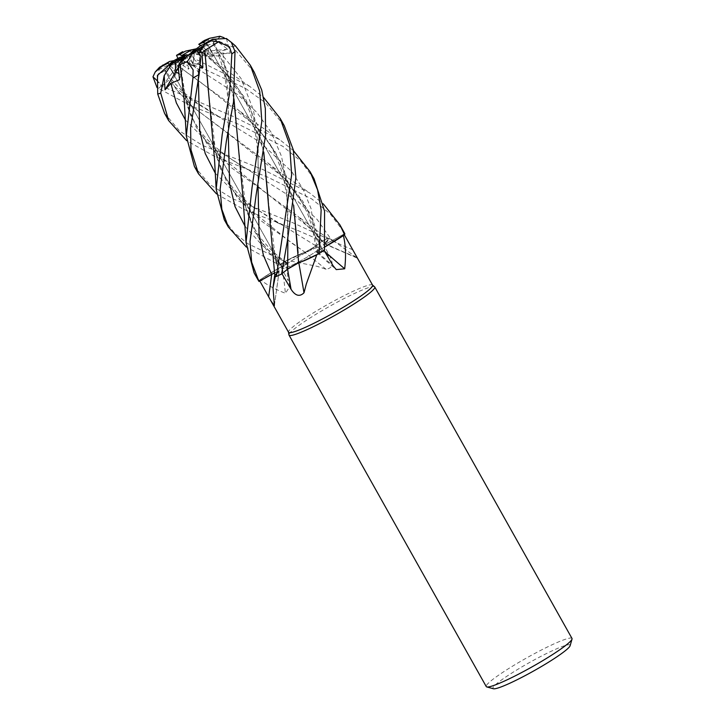 <?xml version="1.0" encoding="UTF-8"?>
<svg xmlns="http://www.w3.org/2000/svg" width="725" height="725" viewBox="0 0 725 725"><rect width="100%" height="100%" fill="white"/><g stroke="black" fill="none" stroke-linecap="round" stroke-linejoin="round"><path stroke-width="0.54" stroke-dasharray="3.62 2.72" d="M164.684 70.524L176.374 89.583L192.143 106.439L268.032 163.089L287.154 181.051L302.778 201.278L314.251 223.907L321.628 248.648C317.006 251.502 315.756 252.699 317.849 252.227L324.474 250.134A49.11 5.22 -29.3 0 1 318.964 253.587A49.11 5.22 -29.3 0 0 324.474 250.134L317.849 252.227C315.756 252.699 317.006 251.512 321.61 248.648L324.818 246.953M344.321 234.791L343.94 234.112L344.756 233.658A49.11 5.22 -29.3 0 1 344.493 234.664A49.11 5.22 -29.3 0 0 344.756 233.658L332.041 240.664C326.903 243.401 324.465 244.343 324.728 243.491L324.764 243.573A831.312 770.467 35.7 0 0 355.739 257.031L356.8 257.928L355.087 253.94M180.308 64.588L185.981 100.775L196.113 127.029L212.742 150.229L314.161 231.42L324.764 243.573A36.042 3.833 -29.3 0 0 327.048 241.642L328.697 238.761L324.628 243.564L328.679 238.752L327.401 238.634A49.11 5.22 -29.3 0 0 322.145 241.081L316.037 245.947L304.953 252.336L316.037 245.947L322.163 241.062L297.187 230.215L243.102 209.09L216.53 193.91M299.307 261.526A22.122 2.347 -29.3 0 0 321.112 246.645A22.122 2.347 -29.3 0 0 304.337 253.406A22.122 2.347 -29.3 0 0 282.532 268.295A22.122 2.347 -29.3 0 0 299.307 261.526A22.122 2.347 -29.3 0 0 321.112 246.645A22.122 2.347 -29.3 0 0 304.337 253.406A22.122 2.347 -29.3 0 0 282.532 268.295A22.122 2.347 -29.3 0 0 299.307 261.526M372.587 285.133A48.176 5.12 -29.3 0 0 372.46 284.97A48.176 5.12 -29.3 0 0 336.065 299.86A48.176 5.12 -29.3 0 0 288.496 332.095A48.176 5.12 -29.3 0 0 288.568 332.286M326.087 269.265A831.312 152.984 46.7 0 1 304.935 252.418A36.042 3.833 -29.3 0 0 302.071 253.406A36.042 3.833 -29.3 0 0 286.964 260.311L317.26 266.365L326.087 269.265C332.24 268.232 333.645 264.217 330.301 257.212L321.791 241.38A48.176 5.12 -29.3 0 1 327.791 238.607A48.176 5.12 -29.3 0 1 328.507 238.289L332.748 240.102L355.739 257.031M343.55 235.326A48.176 5.12 -29.3 0 0 343.94 234.112L332.068 240.718C326.821 243.528 324.41 244.461 324.827 243.491M324.075 250.397L324.021 250.288A48.176 5.12 -29.3 0 1 317.623 254.276M374.635 286.837A49.164 5.22 -29.3 0 0 337.487 302.026A49.164 5.22 -29.3 0 0 288.958 334.914M571.998 638.462A49.164 5.22 -29.3 0 0 534.724 653.497A49.164 5.22 -29.3 0 0 486.257 686.575M263.728 152.341L250.297 108.188L224.532 71.739L197.798 48.457L200.49 47.868L196.375 48.774L197.499 48.53L207.069 56.16L207.867 51.076L200.698 45.593L207.876 51.076L207.069 56.16L197.499 48.53L196.375 48.774L197.88 48.439L208.283 56.595L229.055 76.397L245.539 98.926L257.013 124.292L263.773 152.023M204.16 45.322L206.453 43.645A22.122 2.347 -29.3 0 0 205.066 43.944M206.453 43.645L207.957 45.004L212.887 55.508L209.172 53.043L206.969 44.669L203.562 46.491M202.212 48.611A22.122 2.347 -29.3 0 0 206.969 44.669M199.52 52.354L199.837 64.706L193.122 63.41L194.273 53.723L188.418 55M183.769 59.613A22.122 2.347 -29.3 0 0 185.482 58.707A22.122 2.347 -29.3 0 0 194.273 53.723M570.131 645.694A44.243 4.703 -29.3 0 0 536.554 658.662A44.243 4.703 -29.3 0 0 493.408 688.75M324.601 251.294A831.312 640.139 -103.3 0 1 321.71 248.675A8.274 0.879 -29.3 0 0 316.716 252.49A8.274 0.879 -29.3 0 0 317.767 252.336L324.021 250.288M321.71 248.675A36.042 3.833 -29.3 0 0 326.848 245.784M156.872 80.421L162.491 85.976L167.502 81.037L171.925 79.741L172.323 80.511L165.436 70.316L164.602 70.597L176.456 89.456L191.944 106.104L232.118 136.681L284.3 178.196L307.826 210.277L321.646 248.729M321.846 248.593C317.079 251.548 315.747 252.78 317.849 252.291L316.789 252.363L312.475 227.994L307.346 212.905L300.812 199.81L284.3 178.196M182.174 82.161L190.584 115.393L207.033 143.795L231.737 167.937L297.83 216.204L324.764 243.573A8.274 0.879 -29.3 0 0 324.682 243.944A8.274 0.879 -29.3 0 0 332.059 240.727L343.94 234.112M324.882 243.5L327.048 241.642A36.042 3.833 -29.3 0 0 328.942 238.389A36.042 3.833 -29.3 0 0 328.507 238.289M194.4 166.487L209.643 184.358L232.662 198.741L293.054 222.838L327.401 238.634A49.155 5.22 -29.3 0 0 322.163 241.062M304.935 252.418A8.274 0.879 -29.3 0 0 316.163 245.947L321.791 241.38M286.964 260.311A48.176 5.12 -29.3 0 0 286.121 260.828A48.176 5.12 -29.3 0 0 279.723 264.815L285.976 262.767A830.125 593.965 32.1 0 1 288.251 280.684L279.723 264.815M208.356 90.661L215.842 153.999L226.155 180.561L242.594 203.453L291.84 243.147L305.107 252.318L284.78 261.526A49.11 5.22 -29.3 0 0 279.261 264.978L285.84 262.785C287.916 262.269 286.656 263.456 282.061 266.329C286.647 263.456 287.907 262.278 285.84 262.785L279.261 264.978L246.373 247.071M327.383 238.634L327.401 238.634A49.11 5.22 -29.3 0 0 322.145 241.081L316.091 245.983L304.844 252.454M238.407 147.039L245.73 207.259L259.052 239.032L282.197 266.329L276.896 269.319A36.042 3.833 -29.3 0 1 282.034 266.438A831.312 594.817 32.1 0 1 285.396 293.263L290.018 286.321L288.251 280.684M260.329 279.578A48.176 5.12 -29.3 0 0 260.193 279.778L276.896 269.319A36.042 3.833 -29.3 0 0 260.329 279.578C266.238 284.562 274.594 289.121 285.396 293.263M282.034 266.438A8.274 0.879 -29.3 0 0 287.055 262.677A8.274 0.879 -29.3 0 0 285.976 262.767M224.279 219.738L234.112 232.643L247.651 243.564L284.708 261.562A49.155 5.22 -29.3 0 0 279.243 264.978L286.855 262.631C281.853 259.342 275.872 254.375 268.921 247.723L260.329 237.854L253.297 226.852L245.73 207.259M245.186 226.508L262.767 245.938L285.886 262.822C287.997 262.332 286.665 263.556 281.898 266.51M274.349 305.026A831.312 725.145 -73.4 0 0 278.962 271.567A8.274 0.879 -29.3 0 0 279.125 271.277A8.274 0.879 -29.3 0 0 271.676 274.376L259.804 280.992A48.176 5.12 -29.3 0 1 260.193 279.778L259.242 280.439A49.11 5.22 -29.3 0 0 258.988 281.445A49.11 5.22 -29.3 0 1 259.242 280.439L259.197 280.475A49.155 5.22 -29.3 0 0 258.943 281.472M278.962 271.567A36.042 3.833 -29.3 0 0 276.696 273.461A36.042 3.833 -29.3 0 0 274.82 275.482M276.696 273.461L274.847 275.98L278.853 271.603L276.696 273.461M274.666 272.817L278.853 271.603M298.809 262.722A831.312 107.662 -103.4 0 0 298.8 262.686A8.274 0.879 -29.3 0 0 287.571 269.165L281.952 273.724A48.176 5.12 -29.3 0 1 275.944 276.506M298.8 262.686A36.042 3.833 -29.3 0 0 301.673 261.698M276.334 276.47A49.11 5.22 -29.3 0 0 281.599 274.023A49.11 5.22 -29.3 0 1 276.334 276.47M298.646 262.758L298.066 252.717M212.072 135.421L220.454 168.644L236.912 197.01L261.58 221.161L305.044 252.273C300.159 253.904 293.154 257.121 284.037 261.915C293.127 257.13 300.132 253.922 305.044 252.273L305.107 252.318M271.866 274.231L274.467 272.845M268.277 200.182L275.591 260.493L279.053 271.186L274.657 272.745L278.98 271.531M271.73 241.769L279.043 271.413L276.651 273.434M275.572 274.576L274.847 275.935M287.653 269.066L289.556 267.688M290.39 267.144L293.525 265.268M294.015 264.997L295.909 263.982M296.788 263.538L298.41 262.776M282.224 266.247L282.043 266.32C272.754 271.531 264.987 276.361 258.743 280.802C264.96 276.379 272.727 271.549 282.043 266.32L282.224 266.247M241.923 188.663L246.69 211.192L254.729 231.647L266.537 249.935L282.097 266.374M187.204 54.728L188.201 66.011L190.521 59.477L187.739 54.248M179.764 57.483L178.196 59.332L188.201 66.011L178.196 59.332L173.792 60.673L178.196 59.332L176.601 61.199L173.347 62.54L238.181 109.856L258.925 129.63L275.391 152.132L286.864 177.471L293.625 205.166M184.005 56.604L183.162 56.224M179.818 63.093L180.969 74.557L178.83 73.606L180.969 74.566L179.818 63.084M169.55 65.64L169.342 66.591L173.221 62.948L169.55 65.64A22.122 2.347 -29.3 0 0 175.305 63.691M185.41 55.997L175.151 75.21L169.342 66.591L175.151 75.21L174.471 69.854L169.152 64.742L174.471 69.854L184.295 56.632M226.417 38.507L230.26 53.142L222.847 53.813L218.742 55.698L219.032 56.124L213.204 43.663L203.788 46.074M207.867 51.076L191.219 52.562M189.796 53.378L211.827 56.931L200.481 47.868M188.863 54.611L199.837 64.706L199.121 52.282L196.239 51.801L198.007 50.859M230.26 53.142L191.482 52.952M190.593 53.287L219.032 56.124M194.608 51.285L193.91 51.656M194.481 51.312L193.122 63.41L188.264 55.037M189.27 54.375L196.239 51.801M178.278 67.624L184.222 57.665M186.207 55.907L180.969 74.557M175.314 61.761L173.221 62.948M170.112 64.036L172.559 62.731M165.436 70.316L169.351 66.609L171.2 63.238M162.491 85.976L174.471 69.854L175.151 75.21L172.323 80.511M284.272 125.733L265.413 102.705L245.476 88.405L207.64 70.633L178.468 58.87L193.838 65.721L190.521 59.477L188.201 66.011L188.473 69.12L176.601 61.199M164.53 113.263L179.718 131.098L202.465 145.381L263.22 169.686L309.548 192.877L323.332 203.879M343.931 232.054L330.147 213.857L311.904 199.04L267.298 176.954L215.678 156.972L186.642 140.668M159.545 67.262L157.062 81.046L161.394 86.039L233.387 116.526L279.642 139.617L293.498 150.727M314.097 178.885L300.667 161.004L282.931 146.405L237.456 123.776L190.485 105.75L156.981 87.517M189.977 50.161L193.348 58.082L249.753 86.42L263.61 97.476M254.276 72.292L232.498 46.862L215.189 39.712L227.722 49.3L219.512 51.475L211.827 56.931M164.493 70.706L157.443 75.355M324.474 250.134L317.849 252.227L311.061 208.637L303.059 189.098L291.613 171.444L259.568 141.846L191.699 100.213L167.502 81.037M284.708 261.562L284.78 261.526A49.11 5.22 -29.3 0 0 279.261 264.978M200.925 56.45L198.913 73.406L198.478 69.383L200.308 67.606M193.838 65.721L191.835 65.087L188.473 69.12M293.589 205.483L280.774 162.681L269.392 143.052L254.412 124.945L202.212 83.466M173.384 62.495L202.175 83.448M173.293 62.595L158.186 69.953M213.204 43.663L213.512 42.44L226.517 69.618L233.903 99.171M254.112 272.908L259.197 280.475M224.025 37.7L231.248 42.267M213.395 42.467L219.349 37.31M213.657 42.403L226.535 69.247L233.948 98.863M314.161 231.42L324.709 243.509C324.456 244.352 326.893 243.41 332.041 240.664L344.792 233.631M227.722 49.3L207.876 51.076M215.189 39.712L204.35 40.491M178.468 58.87L177.96 58.453M206.208 42.684L209.172 53.043L212.887 55.508L207.921 44.941L205.71 43.31M180.969 74.566L179.528 79.705M198.913 73.406L193.122 63.41L199.837 64.715L200.617 65.422M317.767 252.336A830.125 639.223 -103.3 0 0 333.11 265.803M332.059 240.727A830.125 769.361 35.7 0 0 352.731 249.772M316.163 245.947A830.125 152.767 46.7 0 0 330.301 257.212M215.37 173.366L242.92 200.734L316.091 245.983M185.518 120.187L213.15 147.565L297.631 201.197L317.16 219.485L332.068 240.718M200.29 61.997A49.164 5.22 -29.3 0 0 194.119 65.395M235.507 45.947A49.164 5.22 -29.3 0 0 232.498 46.862M198.514 69.763L198.324 78.744M276.714 222.439L280.185 224.016C247.261 204.396 225.629 189.379 215.842 153.999M219.512 51.475L240.981 78.4L253.569 110.327L258.191 146.106L258.009 185.301M191.835 65.087L237.8 94.685L256.904 112.475L271.63 132.992L281.463 156.265L286.656 181.857L287.87 238.335M222.847 53.813L228.23 91.105L228.203 131.986M185.972 100.775C188.446 112.339 197.925 131.252 209.788 141.901C221.46 152.812 235.009 162.482 250.424 170.901L246.998 169.306M161.394 86.039A49.164 5.22 -29.3 0 0 158.24 88.523M207.921 44.941L321.112 246.645L207.921 44.941M316.716 252.49L336.255 269.6M328.942 238.389L332.748 240.102M324.682 243.944L356.8 257.928M287.055 262.677L290.018 286.321M273.08 287.209L273.008 287.78M279.125 271.277L274.376 305.651M275.591 260.493L279.08 271.259M328.679 238.752L314.614 229.046L297.83 216.204M169.342 66.591L282.532 268.295L169.342 66.591M268.032 163.089L278.962 171.571L309.539 192.877M217.147 116.063L220.581 117.677L197.381 103.122L185.346 93.715C179.836 88.885 175.359 84.227 171.925 79.75M197.952 80.72L198.478 69.383M224.532 71.739C238.942 87.036 247.524 101.881 253.007 122.543C255.155 130.373 256.686 140.161 257.602 151.915C258.245 160.705 258.399 171.218 258.064 183.461L257.611 187.231M249.753 86.42L225.919 70.035L208.283 56.595M254.412 124.945C264.471 136.019 271.25 145.598 274.748 153.664C279.406 163.66 282.523 172.767 284.118 181.005C286.33 192.062 287.562 202.157 287.816 211.292L287.49 240.31M188.79 63.456L187.403 62.885M279.642 139.617L249.445 118.646L238.181 109.856M218.742 55.698C222.004 64.607 224.061 71.693 224.895 76.95L227.007 90.598C228.212 100.612 228.62 113.825 228.248 130.219L227.813 134.034"/><path stroke-width="1.09" d="M293.625 205.166L298.627 262.704C303.539 261.118 310.572 257.946 319.707 253.197C310.59 257.937 303.567 261.109 298.627 262.704L301.673 261.698A36.042 3.833 -29.3 0 0 316.771 254.792A48.176 5.12 -29.3 0 0 317.623 254.276L319.036 253.542A49.155 5.22 -29.3 0 0 324.501 250.125L324.573 211.202L314.097 178.885L310.019 171.626L317.55 189.805L321.148 209.96L319.036 253.542M323.332 203.879L339.853 224.786L344.547 234.628L324.818 246.872L343.55 235.326A48.176 5.12 -29.3 0 1 343.405 235.534C345.698 245.141 346.124 256.233 344.692 268.794L336.255 269.6L333.11 265.803L324.021 250.288M271.159 301.274L288.568 332.286A48.176 5.12 -29.3 0 0 325.09 317.55A48.176 5.12 -29.3 0 0 372.587 285.133L343.94 234.112M316.771 254.792L306.294 284.046L304.002 292.791C299.67 297.06 295.347 295.891 291.051 289.284L281.952 273.724M288.514 332.195L288.958 334.914A49.164 5.22 -29.3 0 0 289.021 335.104A49.164 5.22 -29.3 0 0 326.295 320.069A49.164 5.22 -29.3 0 0 374.762 286.991A49.164 5.22 -29.3 0 0 374.635 286.837L372.541 285.043M289.021 335.104L486.257 686.575A49.164 5.22 -29.3 0 0 486.774 686.928A49.164 5.22 -29.3 0 0 523.532 671.54A49.164 5.22 -29.3 0 0 572.025 639.088A49.164 5.22 -29.3 0 0 571.998 638.462L374.762 286.991M192.243 49.672L196.375 48.774L192.243 49.672A22.122 2.347 -29.3 0 0 190.521 50.578A22.122 2.347 -29.3 0 0 181.739 55.562L187.204 54.728L179.764 57.483L173.792 60.673A22.122 2.347 -29.3 0 0 169.034 64.616L170.112 64.036M205.066 43.944A22.122 2.347 -29.3 0 0 200.698 45.593L191.219 52.562L194.545 49.173M198.007 50.859L202.212 48.611L199.339 52.055L204.55 44.406L211.165 40.863L218.542 41.896L229.417 46.898L231.837 53.94L229.598 93.208L222.194 134.569L216.15 189.252L224.279 219.738L228.357 226.998L221.841 209.335L220.128 189.288L226.263 141.819L233.523 101.844L234.991 51.457L231.357 42.394L226.417 38.507L212.597 39.268L206.208 42.684A22.122 2.347 -29.3 0 1 204.55 44.406M486.774 686.928L493.408 688.75A44.243 4.703 -29.3 0 0 526.486 674.903A44.243 4.703 -29.3 0 0 570.131 645.694L572.025 639.088M324.601 251.294A831.312 640.139 -103.3 0 0 344.692 268.794M324.818 246.953L326.848 245.784A36.042 3.833 -29.3 0 0 343.405 235.534M326.848 245.784L343.55 235.326M274.82 275.482A36.042 3.833 -29.3 0 0 274.512 276.198A36.042 3.833 -29.3 0 0 275.237 276.814L272.999 287.78L274.376 305.651L271.059 301.093L259.804 280.992L274.666 272.817M275.237 276.814A48.176 5.12 -29.3 0 0 275.944 276.506L274.847 275.998M259.804 280.992L271.866 274.231M298.809 262.722A831.312 107.662 -103.4 0 1 304.002 292.791M301.673 261.698L317.623 254.276M263.61 97.476L280.14 118.374L289.601 144.529L291.649 174.834L276.361 276.47L274.847 275.971L275.944 276.506M276.361 276.47A49.155 5.22 -29.3 0 0 281.572 274.041L287.653 269.066L281.599 274.023L287.653 269.12L298.89 262.649M274.467 272.845L258.943 281.472L251.629 262.115L250.016 241.552L256.106 194.998L265.586 135.203L265.341 108.523L261.743 90.054L254.276 72.292M276.651 273.434L275.572 274.576M289.837 267.498L290.39 267.144M295.909 263.982L296.788 263.538M183.162 56.224L181.739 55.562M183.769 59.613L179.818 63.093L181.458 60.112L183.769 59.613M186.642 140.668L168.644 120.595L164.53 113.263L157.715 94.023L157.443 75.355L171.2 63.238A22.122 2.347 -29.3 0 0 175.314 61.562L175.776 71.82L178.83 73.606L175.767 71.82L175.305 63.691L184.784 56.722L181.458 60.112M173.792 60.673L169.541 61.471A22.122 2.347 -29.3 0 0 167.883 63.184L169.034 64.616M203.788 46.074L202.782 46.337L204.16 45.322M193.91 51.656L202.782 46.337M203.562 46.491L194.608 51.285M188.799 54.556L189.27 54.375M168.644 120.595L160.733 93.117L164.203 75.608L165.028 89.818L178.278 67.624M184.222 57.665L184.784 56.722M184.295 56.632L175.314 61.761M172.559 62.731L184.522 56.332M165.028 89.818L170.837 83.375L179.528 79.705L178.151 66.102L179.818 63.084L188.699 54.701L191.255 54.148L190.929 56.477L187.331 61.444L193.122 69.863L192.941 77.983L186.28 136.037L194.4 166.487L198.523 173.846L190.974 149.83L190.612 127.944L199.112 74.575L200.925 56.45L196.955 50.768L194.481 51.312A22.122 2.347 -29.3 0 1 188.699 54.701M185.392 51.167L196.393 48.765L185.392 51.167A22.122 2.347 -29.3 0 0 179.61 54.565L184.005 56.604M344.547 234.628A49.155 5.22 -29.3 0 0 344.792 233.631L339.853 224.786M293.498 150.727L310.019 171.626M281.572 274.041L287.49 240.31L295.882 177.598L293.326 149.939L284.272 125.733L280.14 118.374M231.248 42.267L235.507 45.947L250.27 65.15L259.722 91.259L261.816 121.293L252.028 187.73L246.038 242.522L254.112 272.908L258.191 280.167M298.709 262.64L287.653 269.12M156.981 87.517L152.975 76.814L156.872 80.421M204.704 50.496L219.032 41.497M204.849 50.514L214.537 159.563L216.159 189.252M200.308 67.606L202.873 67.507L202.03 52.771L204.767 50.505L208.356 90.661M216.53 193.91L198.523 173.846M263.728 152.341L268.277 200.182M263.773 152.023L274.847 275.971M298.066 252.717L293.589 205.483M246.373 247.071L228.357 226.998M233.903 99.171L238.407 147.039M219.349 37.31L219.865 36.25L224.025 37.7M233.948 98.863L242.92 196.665L246.038 242.522M178.151 66.102L180.308 64.588M180.344 64.525L187.331 61.444M180.271 64.67L184.186 99.905L186.28 136.037M202.039 52.771L199.52 52.354M204.35 40.491L198.777 44.316L200.698 45.593M177.96 58.453L176.528 55.327L179.61 54.565M169.541 61.471L159.545 67.262L155.25 71.938L161.494 66.609L167.883 63.184M205.71 43.31L202.891 42.63L209.616 38.289L219.865 36.25M164.203 75.608L171.399 64.434L175.314 61.562M152.975 76.814L155.25 71.938M202.891 42.63A22.122 2.347 -29.3 0 0 198.777 44.316M200.617 65.422L202.873 67.507M271.676 274.385A830.125 724.103 -73.4 0 1 268.622 296.724M287.58 269.183A830.125 107.508 -103.4 0 1 291.051 289.284M258.009 185.301L259.07 233.822L263.402 255.291L271.676 274.394M192.941 77.983A49.164 5.22 -29.3 0 0 199.112 74.575M231.837 53.94A49.164 5.22 -29.3 0 0 234.991 51.457M198.324 78.744L199.765 130.853L205.22 153.519L215.37 173.366M287.87 238.335L287.653 269.066M228.203 131.986L229.644 184.032L235.063 206.679L245.186 226.508M170.837 83.375L176.338 102.868L185.518 120.187M182.836 51.72A29.498 3.136 -29.3 0 0 177.136 55.109M211.165 40.863A29.498 3.136 -29.3 0 0 212.597 39.268M206.96 39.648A29.498 3.136 -29.3 0 0 202.692 41.434M157.715 94.023A49.164 5.22 -29.3 0 0 160.733 93.117M167.131 66.22A29.498 3.136 -29.3 0 0 171.399 64.434M162.926 65.014A29.498 3.136 -29.3 0 0 161.494 66.6M191.255 54.148A29.498 3.136 -29.3 0 0 196.955 50.768M274.512 276.198L273.008 287.78M254.384 72.491L250.27 65.15M227.931 133.382L227.813 134.034M176.528 55.327L182.483 51.801M204.341 40.482L209.616 38.289"/></g></svg>
